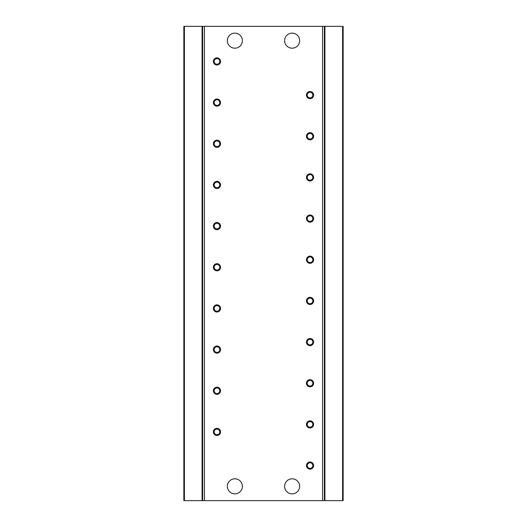 <?xml version="1.0" encoding="UTF-8"?>
<svg xmlns="http://www.w3.org/2000/svg" width="527" height="527" viewBox="0 0 527 527"><rect width="100%" height="100%" fill="white"/><g stroke="black" fill="none" stroke-linecap="round" stroke-linejoin="round"><path stroke-width="0.79" d="M234.864 493.852A7.516 7.516 0 0 1 227.348 486.329A7.516 7.516 0 0 1 234.864 478.812A7.516 7.516 0 0 1 242.38 486.329A7.516 7.516 0 0 1 234.864 493.852M292.136 493.852A7.516 7.516 0 0 1 284.62 486.329A7.516 7.516 0 0 1 292.136 478.812A7.516 7.516 0 0 1 299.652 486.329A7.516 7.516 0 0 1 292.136 493.852M234.864 48.188A7.516 7.516 0 0 1 227.348 40.671A7.516 7.516 0 0 1 234.864 33.148A7.516 7.516 0 0 1 242.38 40.671A7.516 7.516 0 0 1 234.864 48.188M292.136 48.188A7.516 7.516 0 0 1 284.62 40.671A7.516 7.516 0 0 1 292.136 33.148A7.516 7.516 0 0 1 299.652 40.671A7.516 7.516 0 0 1 292.136 48.188M310.034 469.149A3.577 3.577 0 0 1 306.457 465.572A3.577 3.577 0 0 1 310.034 461.988A3.577 3.577 0 0 1 313.618 465.572A3.577 3.577 0 0 1 310.034 469.149M310.034 462.765A2.806 2.806 0 0 0 307.228 465.572A2.806 2.806 0 0 0 310.034 468.371A2.806 2.806 0 0 0 312.84 465.572A2.806 2.806 0 0 0 310.034 462.765M310.034 427.983A3.577 3.577 0 0 1 306.457 424.406A3.577 3.577 0 0 1 310.034 420.823A3.577 3.577 0 0 1 313.618 424.406A3.577 3.577 0 0 1 310.034 427.983M310.034 421.6A2.806 2.806 0 0 0 307.228 424.406A2.806 2.806 0 0 0 310.034 427.206A2.806 2.806 0 0 0 312.84 424.406A2.806 2.806 0 0 0 310.034 421.6M310.034 386.818A3.577 3.577 0 0 1 306.457 383.241A3.577 3.577 0 0 1 310.034 379.657A3.577 3.577 0 0 1 313.618 383.241A3.577 3.577 0 0 1 310.034 386.818M310.034 380.435A2.806 2.806 0 0 0 307.228 383.241A2.806 2.806 0 0 0 310.034 386.041A2.806 2.806 0 0 0 312.84 383.241A2.806 2.806 0 0 0 310.034 380.435M310.034 345.653A3.577 3.577 0 0 1 306.457 342.076A3.577 3.577 0 0 1 310.034 338.492A3.577 3.577 0 0 1 313.618 342.076A3.577 3.577 0 0 1 310.034 345.653M310.034 339.269A2.806 2.806 0 0 0 307.228 342.076A2.806 2.806 0 0 0 310.034 344.875A2.806 2.806 0 0 0 312.84 342.076A2.806 2.806 0 0 0 310.034 339.269M310.034 304.487A3.577 3.577 0 0 1 306.457 300.904A3.577 3.577 0 0 1 310.034 297.327A3.577 3.577 0 0 1 313.618 300.904A3.577 3.577 0 0 1 310.034 304.487M310.034 298.104A2.806 2.806 0 0 0 307.228 300.904A2.806 2.806 0 0 0 310.034 303.71A2.806 2.806 0 0 0 312.84 300.904A2.806 2.806 0 0 0 310.034 298.104M310.034 263.322A3.577 3.577 0 0 1 306.457 259.739A3.577 3.577 0 0 1 310.034 256.162A3.577 3.577 0 0 1 313.618 259.739A3.577 3.577 0 0 1 310.034 263.322M310.034 256.939A2.806 2.806 0 0 0 307.228 259.739A2.806 2.806 0 0 0 310.034 262.545A2.806 2.806 0 0 0 312.84 259.739A2.806 2.806 0 0 0 310.034 256.939M310.034 222.157A3.577 3.577 0 0 1 306.457 218.573A3.577 3.577 0 0 1 310.034 214.996A3.577 3.577 0 0 1 313.618 218.573A3.577 3.577 0 0 1 310.034 222.157M310.034 215.774A2.806 2.806 0 0 0 307.228 218.573A2.806 2.806 0 0 0 310.034 221.38A2.806 2.806 0 0 0 312.84 218.573A2.806 2.806 0 0 0 310.034 215.774M310.034 180.992A3.577 3.577 0 0 1 306.457 177.408A3.577 3.577 0 0 1 310.034 173.831A3.577 3.577 0 0 1 313.618 177.408A3.577 3.577 0 0 1 310.034 180.992M310.034 174.608A2.806 2.806 0 0 0 307.228 177.408A2.806 2.806 0 0 0 310.034 180.214A2.806 2.806 0 0 0 312.84 177.408A2.806 2.806 0 0 0 310.034 174.608M310.034 139.826A3.577 3.577 0 0 1 306.457 136.243A3.577 3.577 0 0 1 310.034 132.666A3.577 3.577 0 0 1 313.618 136.243A3.577 3.577 0 0 1 310.034 139.826M310.034 133.443A2.806 2.806 0 0 0 307.228 136.243A2.806 2.806 0 0 0 310.034 139.049A2.806 2.806 0 0 0 312.84 136.243A2.806 2.806 0 0 0 310.034 133.443M310.034 98.661A3.577 3.577 0 0 1 306.457 95.077A3.577 3.577 0 0 1 310.034 91.5A3.577 3.577 0 0 1 313.618 95.077A3.577 3.577 0 0 1 310.034 98.661M310.034 92.271A2.806 2.806 0 0 0 307.228 95.077A2.806 2.806 0 0 0 310.034 97.884A2.806 2.806 0 0 0 312.84 95.077A2.806 2.806 0 0 0 310.034 92.271M216.966 435.5A3.577 3.577 0 0 1 213.382 431.923A3.577 3.577 0 0 1 216.966 428.339A3.577 3.577 0 0 1 220.543 431.923A3.577 3.577 0 0 1 216.966 435.5M216.966 429.116A2.806 2.806 0 0 0 214.16 431.923A2.806 2.806 0 0 0 216.966 434.729A2.806 2.806 0 0 0 219.772 431.923A2.806 2.806 0 0 0 216.966 429.116M216.966 394.334A3.577 3.577 0 0 1 213.382 390.757A3.577 3.577 0 0 1 216.966 387.174A3.577 3.577 0 0 1 220.543 390.757A3.577 3.577 0 0 1 216.966 394.334M216.966 387.951A2.806 2.806 0 0 0 214.16 390.757A2.806 2.806 0 0 0 216.966 393.557A2.806 2.806 0 0 0 219.772 390.757A2.806 2.806 0 0 0 216.966 387.951M216.966 353.169A3.577 3.577 0 0 1 213.382 349.592A3.577 3.577 0 0 1 216.966 346.008A3.577 3.577 0 0 1 220.543 349.592A3.577 3.577 0 0 1 216.966 353.169M216.966 346.786A2.806 2.806 0 0 0 214.16 349.592A2.806 2.806 0 0 0 216.966 352.392A2.806 2.806 0 0 0 219.772 349.592A2.806 2.806 0 0 0 216.966 346.786M216.966 312.004A3.577 3.577 0 0 1 213.382 308.427A3.577 3.577 0 0 1 216.966 304.843A3.577 3.577 0 0 1 220.543 308.427A3.577 3.577 0 0 1 216.966 312.004M216.966 305.62A2.806 2.806 0 0 0 214.16 308.427A2.806 2.806 0 0 0 216.966 311.226A2.806 2.806 0 0 0 219.772 308.427A2.806 2.806 0 0 0 216.966 305.62M216.966 270.838A3.577 3.577 0 0 1 213.382 267.261A3.577 3.577 0 0 1 216.966 263.678A3.577 3.577 0 0 1 220.543 267.261A3.577 3.577 0 0 1 216.966 270.838M216.966 264.455A2.806 2.806 0 0 0 214.16 267.261A2.806 2.806 0 0 0 216.966 270.061A2.806 2.806 0 0 0 219.772 267.261A2.806 2.806 0 0 0 216.966 264.455M216.966 229.673A3.577 3.577 0 0 1 213.382 226.096A3.577 3.577 0 0 1 216.966 222.513A3.577 3.577 0 0 1 220.543 226.096A3.577 3.577 0 0 1 216.966 229.673M216.966 223.29A2.806 2.806 0 0 0 214.16 226.096A2.806 2.806 0 0 0 216.966 228.896A2.806 2.806 0 0 0 219.772 226.096A2.806 2.806 0 0 0 216.966 223.29M216.966 188.508A3.577 3.577 0 0 1 213.382 184.924A3.577 3.577 0 0 1 216.966 181.347A3.577 3.577 0 0 1 220.543 184.924A3.577 3.577 0 0 1 216.966 188.508M216.966 182.125A2.806 2.806 0 0 0 214.16 184.924A2.806 2.806 0 0 0 216.966 187.731A2.806 2.806 0 0 0 219.772 184.924A2.806 2.806 0 0 0 216.966 182.125M216.966 147.343A3.577 3.577 0 0 1 213.382 143.759A3.577 3.577 0 0 1 216.966 140.182A3.577 3.577 0 0 1 220.543 143.759A3.577 3.577 0 0 1 216.966 147.343M216.966 140.959A2.806 2.806 0 0 0 214.16 143.759A2.806 2.806 0 0 0 216.966 146.565A2.806 2.806 0 0 0 219.772 143.759A2.806 2.806 0 0 0 216.966 140.959M216.966 106.177A3.577 3.577 0 0 1 213.382 102.594A3.577 3.577 0 0 1 216.966 99.017A3.577 3.577 0 0 1 220.543 102.594A3.577 3.577 0 0 1 216.966 106.177M216.966 99.794A2.806 2.806 0 0 0 214.16 102.594A2.806 2.806 0 0 0 216.966 105.4A2.806 2.806 0 0 0 219.772 102.594A2.806 2.806 0 0 0 216.966 99.794M216.966 65.012A3.577 3.577 0 0 1 213.382 61.428A3.577 3.577 0 0 1 216.966 57.851A3.577 3.577 0 0 1 220.543 61.428A3.577 3.577 0 0 1 216.966 65.012M216.966 58.629A2.806 2.806 0 0 0 214.16 61.428A2.806 2.806 0 0 0 216.966 64.235A2.806 2.806 0 0 0 219.772 61.428A2.806 2.806 0 0 0 216.966 58.629M322.564 26.35L202.645 26.35L202.645 500.65L324.355 500.65L324.355 26.35L322.564 26.35L322.564 500.65M202.085 26.35L183.851 26.35L183.851 500.65L202.085 500.65L202.085 26.35L202.645 26.35M324.355 26.35L324.915 26.35L324.915 500.65L324.355 500.65M324.915 500.65L343.149 500.65L343.149 26.35L324.915 26.35M202.645 500.65L202.085 500.65M183.851 500.65L183.851 26.35M204.436 26.35L204.436 500.65M184.417 26.35L184.417 500.65M342.583 500.65L342.583 26.35"/></g></svg>
